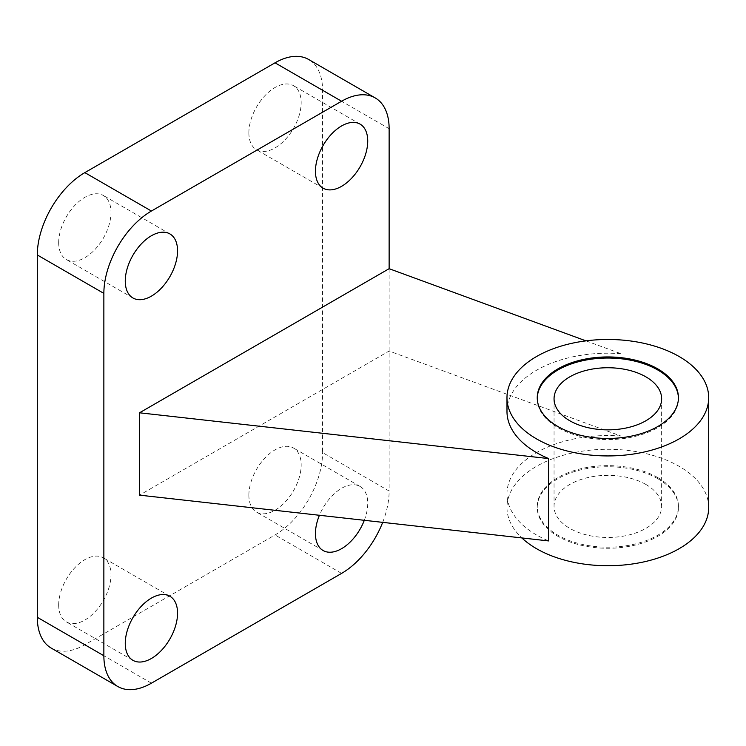 <?xml version="1.0" encoding="UTF-8"?>
<svg xmlns="http://www.w3.org/2000/svg" width="746" height="746" viewBox="0 0 746 746"><rect width="100%" height="100%" fill="white"/><g stroke="black" fill="none" stroke-linecap="round" stroke-linejoin="round"><path stroke-width="0.56" stroke-dasharray="3.73 2.8" d="M585.955 340.857L620.952 353.697L620.952 436.046L389.132 351.04L139.521 495.148M389.132 268.691L389.132 491.036L322.57 452.608L322.57 90.266A67.243 38.82 120 0 0 308.648 59.484M364.309 520.307A36.983 21.354 120 0 0 360.076 486.457A36.983 21.354 120 0 0 319.419 515.281M382.689 522.359A67.243 38.82 120 0 0 389.132 491.036M51.222 648.087A67.243 38.82 120 0 0 84.848 644.758L275.022 534.957A67.243 38.82 120 0 0 322.57 452.608M58.692 604.95A36.983 21.354 120 0 0 66.357 621.884A36.983 21.354 120 0 0 103.34 600.53A36.983 21.354 120 0 0 103.34 557.831A36.983 21.354 120 0 0 74.842 567.734A36.983 21.354 120 0 0 58.692 604.95M58.692 242.609A36.983 21.354 120 0 0 66.357 259.543A36.983 21.354 120 0 0 103.34 238.188A36.983 21.354 120 0 0 103.34 195.489A36.983 21.354 120 0 0 74.842 205.392A36.983 21.354 120 0 0 58.692 242.609M248.875 495.157A36.983 21.354 120 0 0 256.531 512.082A36.983 21.354 120 0 0 293.514 490.737A36.983 21.354 120 0 0 293.514 448.029A36.983 21.354 120 0 0 265.017 457.941A36.983 21.354 120 0 0 248.875 495.157M248.875 132.807A36.983 21.354 120 0 0 256.531 149.741A36.983 21.354 120 0 0 293.514 128.387A36.983 21.354 120 0 0 293.514 85.687A36.983 21.354 120 0 0 265.017 95.591A36.983 21.354 120 0 0 248.875 132.807M620.952 353.697A100.859 58.235 0 0 0 506.982 411.428M620.952 436.046A100.859 58.235 0 0 0 506.982 493.777A100.859 58.235 0 0 0 536.523 534.957A100.859 58.235 0 0 0 548.674 540.934M708.7 507.504A100.859 58.235 0 0 0 607.841 449.279A100.859 58.235 0 0 0 506.982 507.504A100.859 58.235 0 0 0 521.855 537.931M657.767 478.68A70.6 40.76 180 0 1 678.44 507.504A70.6 40.76 180 0 1 607.841 548.263A70.6 40.76 180 0 1 537.241 507.504A70.6 40.76 180 0 1 580.826 469.849A70.6 40.76 180 0 1 657.767 478.68M678.44 398.252A70.6 40.76 180 0 1 678.44 398.802A70.6 40.76 180 0 1 607.841 439.562A70.6 40.76 180 0 1 537.241 398.802A70.6 40.76 180 0 1 537.251 398.252M645.877 484.443A53.787 31.052 180 0 1 661.637 506.403A53.787 31.052 180 0 1 607.841 537.465A53.787 31.052 180 0 1 554.054 506.403A53.787 31.052 180 0 1 587.261 477.72A53.787 31.052 180 0 1 645.877 484.443M657.767 477.589A70.6 40.76 180 0 1 678.44 506.403A70.6 40.76 180 0 1 607.841 547.172A70.6 40.76 180 0 1 537.241 506.403A70.6 40.76 180 0 1 580.826 468.749A70.6 40.76 180 0 1 657.767 477.589M389.132 128.694L322.57 90.266M151.41 683.187L84.848 644.758M341.593 573.385L275.022 534.957M169.901 596.259L103.34 557.831M132.919 660.313L66.357 621.884M169.901 233.918L103.34 195.489M132.919 297.971L66.357 259.543M360.076 486.457L293.514 448.029M323.102 550.511L256.531 512.082M360.076 124.116L293.514 85.687M323.102 188.169L256.531 149.741M506.982 493.777L506.982 507.504M537.241 397.702L537.241 398.802M678.44 397.702L678.44 398.802M554.054 398.802L554.054 506.403M661.637 398.802L661.637 506.403M537.241 506.403L537.241 507.504M678.44 506.403L678.44 507.504"/><path stroke-width="1.12" d="M548.674 458.585L548.674 540.934L139.521 495.148L139.521 412.799L548.674 458.585A100.859 58.235 0 0 1 536.523 452.608A100.859 58.235 0 0 1 506.982 411.428L506.982 397.702A100.859 58.235 0 0 0 536.523 438.881A100.859 58.235 0 0 0 646.437 451.498A100.859 58.235 0 0 0 708.7 397.702A100.859 58.235 0 0 0 607.841 339.477A100.859 58.235 0 0 0 506.982 397.702M585.955 340.857L389.132 268.691L139.521 412.799M315.437 171.244A36.983 21.354 120 0 0 323.102 188.169A36.983 21.354 120 0 0 360.076 166.815A36.983 21.354 120 0 0 360.076 124.116A36.983 21.354 120 0 0 331.578 134.028A36.983 21.354 120 0 0 315.437 171.244M319.419 515.281A36.983 21.354 120 0 0 315.437 533.586A36.983 21.354 120 0 0 323.102 550.511A36.983 21.354 120 0 0 364.309 520.307M125.263 281.037A36.983 21.354 120 0 0 132.919 297.971A36.983 21.354 120 0 0 169.901 276.617A36.983 21.354 120 0 0 169.901 233.918A36.983 21.354 120 0 0 141.404 243.821A36.983 21.354 120 0 0 125.263 281.037M125.263 643.388A36.983 21.354 120 0 0 132.919 660.313A36.983 21.354 120 0 0 169.901 638.958A36.983 21.354 120 0 0 169.901 596.259A36.983 21.354 120 0 0 141.404 606.172A36.983 21.354 120 0 0 125.263 643.388M389.132 268.691L389.132 128.694A67.243 38.82 120 0 0 375.21 97.912A67.243 38.82 120 0 0 341.593 101.242L151.41 211.043A67.243 38.82 120 0 0 103.862 293.392L103.862 655.734A67.243 38.82 120 0 0 117.793 686.516A67.243 38.82 120 0 0 151.41 683.187L341.593 573.385A67.243 38.82 120 0 0 382.689 522.359M375.21 97.912L308.648 59.484A67.243 38.82 120 0 0 275.022 62.813L84.848 172.615A67.243 38.82 120 0 0 37.3 254.964L37.3 617.306A67.243 38.82 120 0 0 51.222 648.087L117.793 686.516M521.855 537.931A100.859 58.235 0 0 0 536.523 548.683A100.859 58.235 0 0 0 646.437 561.3A100.859 58.235 0 0 0 708.7 507.504L708.7 397.702M657.767 368.878A70.6 40.76 180 0 1 678.44 397.702A70.6 40.76 180 0 1 607.841 438.462A70.6 40.76 180 0 1 537.241 397.702A70.6 40.76 180 0 1 580.826 360.048A70.6 40.76 180 0 1 657.767 368.878M537.251 398.252A70.6 40.76 180 0 1 581.265 361.036A70.6 40.76 180 0 1 657.767 369.979A70.6 40.76 180 0 1 678.44 398.252M645.877 376.842A53.787 31.052 180 0 1 661.637 398.802A53.787 31.052 180 0 1 607.841 429.855A53.787 31.052 180 0 1 554.054 398.802A53.787 31.052 180 0 1 587.261 370.109A53.787 31.052 180 0 1 645.877 376.842M341.593 101.242L275.022 62.813M151.41 211.043L84.848 172.615M103.862 293.392L37.3 254.964M103.862 655.734L37.3 617.306"/></g></svg>
